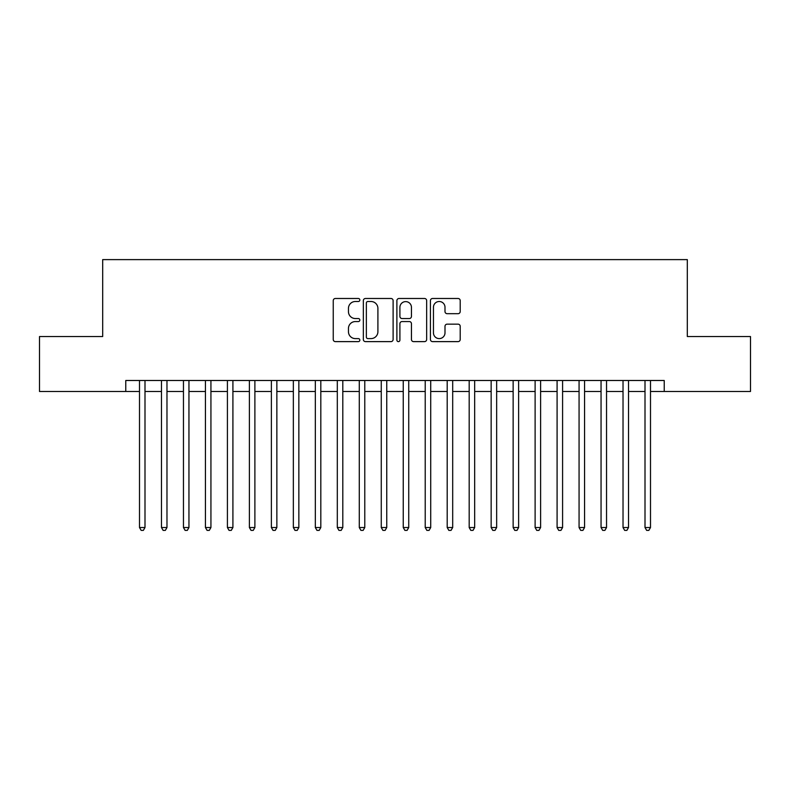 <?xml version="1.0" encoding="UTF-8"?>
<svg xmlns="http://www.w3.org/2000/svg" width="790" height="790" viewBox="0 0 790 790"><rect width="100%" height="100%" fill="white"/><g stroke="black" fill="none" stroke-linecap="round" stroke-linejoin="round"><path stroke-width="1.19" d="M359.835 299.993A1.511 1.511 0 0 0 358.324 298.482L335.404 298.482A2.153 2.153 0 0 0 333.242 300.635L333.242 339.473A2.153 2.153 0 0 0 335.404 341.626L358.324 341.626A1.511 1.511 0 0 0 359.835 340.115A1.511 1.511 0 0 0 358.324 338.604L355.362 338.604A6.903 6.903 0 0 1 348.459 331.701L348.459 328.472A6.903 6.903 0 0 1 355.362 321.56L358.324 321.56A1.511 1.511 0 0 0 359.835 320.059A1.511 1.511 0 0 0 358.324 318.548L355.362 318.548A6.903 6.903 0 0 1 348.459 311.645L348.459 308.406A6.903 6.903 0 0 1 355.362 301.504L358.324 301.504A1.511 1.511 0 0 0 359.835 299.993M458.052 313.689A2.153 2.153 0 0 0 460.205 311.537L460.205 300.635A2.153 2.153 0 0 0 458.052 298.482L432.594 298.482A2.153 2.153 0 0 0 430.432 300.635L430.432 339.473A2.153 2.153 0 0 0 432.594 341.626L458.052 341.626A2.153 2.153 0 0 0 460.205 339.473L460.205 326.31A2.153 2.153 0 0 0 458.052 324.157L447.15 324.157A2.153 2.153 0 0 0 444.997 326.31L444.997 332.837A5.767 5.767 0 0 1 439.22 338.604A5.767 5.767 0 0 1 433.453 332.837L433.453 307.271A5.767 5.767 0 0 1 439.22 301.504A5.767 5.767 0 0 1 444.997 307.271L444.997 311.537A2.153 2.153 0 0 0 447.15 313.689L458.052 313.689M125.768 391.485L39.5 391.485L39.5 336.54L102.69 336.54L102.69 259.614L687.31 259.614L687.31 336.54L750.5 336.54L750.5 391.485L664.232 391.485L664.232 380.494L125.768 380.494L125.768 391.485L139.504 391.485M393.114 300.635A2.153 2.153 0 0 0 390.951 298.482L365.503 298.482A2.153 2.153 0 0 0 363.341 300.635L363.341 339.473A2.153 2.153 0 0 0 365.503 341.626L390.951 341.626A2.153 2.153 0 0 0 393.114 339.473L393.114 300.635M399.049 298.482L424.497 298.482A2.153 2.153 0 0 1 426.659 300.635L426.659 339.473A2.153 2.153 0 0 1 424.497 341.626L413.604 341.626A2.153 2.153 0 0 1 411.452 339.473L411.452 323.722A2.153 2.153 0 0 0 409.289 321.56L402.061 321.56A2.153 2.153 0 0 0 399.908 323.722L399.908 340.115A1.511 1.511 0 0 1 398.397 341.626A1.511 1.511 0 0 1 396.886 340.115L396.886 300.635A2.153 2.153 0 0 1 399.049 298.482M144.995 391.485L161.476 391.485M166.976 391.485L183.458 391.485M188.948 391.485L205.44 391.485M210.93 391.485L227.411 391.485M232.912 391.485L249.393 391.485M254.884 391.485L271.375 391.485M276.865 391.485L293.347 391.485M298.847 391.485L315.329 391.485M320.819 391.485L337.31 391.485M342.801 391.485L359.282 391.485M364.782 391.485L381.264 391.485M386.754 391.485L403.246 391.485M408.736 391.485L425.218 391.485M430.718 391.485L447.199 391.485M452.69 391.485L469.181 391.485M474.672 391.485L491.153 391.485M496.653 391.485L513.135 391.485M518.625 391.485L535.116 391.485M540.607 391.485L557.088 391.485M562.589 391.485L579.07 391.485M584.561 391.485L601.052 391.485M606.542 391.485L623.024 391.485M628.524 391.485L645.005 391.485M650.496 391.485L664.232 391.485M367.873 301.504A1.511 1.511 0 0 0 366.363 303.014L366.363 337.093A1.511 1.511 0 0 0 367.873 338.604L371.004 338.604A6.903 6.903 0 0 0 377.906 331.701L377.906 308.406A6.903 6.903 0 0 0 371.004 301.504L367.873 301.504M411.452 307.379A5.767 5.767 0 0 0 405.675 301.612A5.767 5.767 0 0 0 399.908 307.379L399.908 316.385A2.153 2.153 0 0 0 402.061 318.548L409.289 318.548A2.153 2.153 0 0 0 411.452 316.385L411.452 307.379M144.995 380.494L144.995 527.532L139.504 527.532L139.504 380.494M144.995 527.532L143.346 530.386L141.153 530.386L139.504 527.532M166.976 380.494L166.976 527.532L161.476 527.532L161.476 380.494M166.976 527.532L165.327 530.386L163.125 530.386L161.476 527.532M188.948 380.494L188.948 527.532L183.458 527.532L183.458 380.494M188.948 527.532L187.309 530.386L185.107 530.386L183.458 527.532M210.93 380.494L210.93 527.532L205.44 527.532L205.44 380.494M210.93 527.532L209.281 530.386L207.089 530.386L205.44 527.532M232.912 380.494L232.912 527.532L227.411 527.532L227.411 380.494M232.912 527.532L231.263 530.386L229.061 530.386L227.411 527.532M254.884 380.494L254.884 527.532L249.393 527.532L249.393 380.494M254.884 527.532L253.244 530.386L251.042 530.386L249.393 527.532M276.865 380.494L276.865 527.532L271.375 527.532L271.375 380.494M276.865 527.532L275.216 530.386L273.024 530.386L271.375 527.532M298.847 380.494L298.847 527.532L293.347 527.532L293.347 380.494M298.847 527.532L297.198 530.386L294.996 530.386L293.347 527.532M320.819 380.494L320.819 527.532L315.329 527.532L315.329 380.494M320.819 527.532L319.17 530.386L316.978 530.386L315.329 527.532M342.801 380.494L342.801 527.532L337.31 527.532L337.31 380.494M342.801 527.532L341.152 530.386L338.959 530.386L337.31 527.532M364.782 380.494L364.782 527.532L359.282 527.532L359.282 380.494M364.782 527.532L363.133 530.386L360.931 530.386L359.282 527.532M386.754 380.494L386.754 527.532L381.264 527.532L381.264 380.494M386.754 527.532L385.105 530.386L382.913 530.386L381.264 527.532M408.736 380.494L408.736 527.532L403.246 527.532L403.246 380.494M408.736 527.532L407.087 530.386L404.895 530.386L403.246 527.532M430.718 380.494L430.718 527.532L425.218 527.532L425.218 380.494M430.718 527.532L429.069 530.386L426.867 530.386L425.218 527.532M452.69 380.494L452.69 527.532L447.199 527.532L447.199 380.494M452.69 527.532L451.041 530.386L448.848 530.386L447.199 527.532M474.672 380.494L474.672 527.532L469.181 527.532L469.181 380.494M474.672 527.532L473.022 530.386L470.83 530.386L469.181 527.532M496.653 380.494L496.653 527.532L491.153 527.532L491.153 380.494M496.653 527.532L495.004 530.386L492.802 530.386L491.153 527.532M518.625 380.494L518.625 527.532L513.135 527.532L513.135 380.494M518.625 527.532L516.976 530.386L514.784 530.386L513.135 527.532M540.607 380.494L540.607 527.532L535.116 527.532L535.116 380.494M540.607 527.532L538.958 530.386L536.756 530.386L535.116 527.532M562.589 380.494L562.589 527.532L557.088 527.532L557.088 380.494M562.589 527.532L560.939 530.386L558.737 530.386L557.088 527.532M584.561 380.494L584.561 527.532L579.07 527.532L579.07 380.494M584.561 527.532L582.911 530.386L580.719 530.386L579.07 527.532M606.542 380.494L606.542 527.532L601.052 527.532L601.052 380.494M606.542 527.532L604.893 530.386L602.691 530.386L601.052 527.532M628.524 380.494L628.524 527.532L623.024 527.532L623.024 380.494M628.524 527.532L626.875 530.386L624.673 530.386L623.024 527.532M650.496 380.494L650.496 527.532L645.005 527.532L645.005 380.494M650.496 527.532L648.847 530.386L646.655 530.386L645.005 527.532"/></g></svg>
